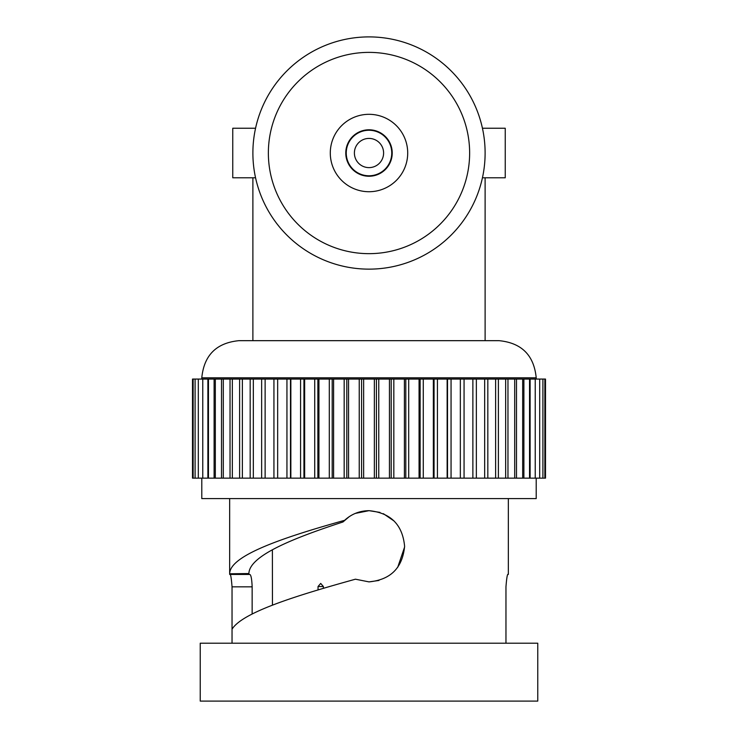 <?xml version="1.0" encoding="UTF-8"?>
<svg xmlns="http://www.w3.org/2000/svg" width="738" height="738" viewBox="0 0 738 738"><rect width="100%" height="100%" fill="white"/><g stroke="black" fill="none" stroke-linecap="round" stroke-linejoin="round"><path stroke-width="1.11" d="M369 138.421A14.603 14.603 0 0 0 354.397 153.015A14.603 14.603 0 0 0 369 167.618A14.603 14.603 0 0 0 383.603 153.015A14.603 14.603 0 0 0 369 138.421M369 175.782A22.758 22.758 0 0 0 391.758 153.015A22.758 22.758 0 0 0 369 130.257A22.758 22.758 0 0 0 346.242 153.015A22.758 22.758 0 0 0 369 175.782M369 129.796A23.219 23.219 0 0 0 345.781 153.015A23.219 23.219 0 0 0 369 176.244A23.219 23.219 0 0 0 392.219 153.015A23.219 23.219 0 0 0 369 129.796M369 191.723A38.708 38.708 0 0 0 407.708 153.015A38.708 38.708 0 0 0 369 114.316A38.708 38.708 0 0 0 330.292 153.015A38.708 38.708 0 0 0 369 191.723M252.885 177.793L252.885 340.67L238.946 340.67L499.054 340.67C521.628 342.875 534.008 355.255 536.212 377.828L201.788 377.828L201.788 379.064M485.115 177.793L485.115 340.67M369 52.38A100.636 100.636 0 0 0 268.364 153.015A100.636 100.636 0 0 0 369 253.66A100.636 100.636 0 0 0 469.636 153.015A100.636 100.636 0 0 0 369 52.38M482.449 177.793L505.244 177.793L505.244 128.246L482.449 128.246M255.551 128.246L232.756 128.246L232.756 177.793L255.551 177.793M369 269.139A116.115 116.115 0 0 0 485.115 153.015A116.115 116.115 0 0 0 369 36.9A116.115 116.115 0 0 0 252.885 153.015A116.115 116.115 0 0 0 369 269.139M252.147 614.025L252.147 586.83L232.036 586.839L232.036 629.21C242.267 612.503 295.071 595.944 355.439 579.201L369 581.885C390.642 579.782 402.505 567.909 404.608 546.277C402.524 524.644 390.651 512.772 369 510.668L379.978 512.403M232.036 586.839C231.308 577.467 230.551 573.334 229.776 574.45L229.675 573.777L248.891 573.546L248.891 574.45L229.684 574.45L229.675 573.777C229.675 555.862 280.689 538.159 344.628 520.318L342.967 521.978C290.209 539.174 249.296 556.295 248.891 573.546L248.891 574.45L249.887 574.45C251.086 575.16 251.843 579.293 252.147 586.83M342.967 521.978L349.222 516.665M355.292 513.408L369 510.668C359.609 510.807 351.482 514.026 344.628 520.318M508.224 574.45L508.224 574.45C507.449 573.334 506.692 577.467 505.964 586.839L505.964 643.195M232.036 643.195L232.036 629.21M544.856 478.15L544.856 379.064L545.502 379.064L545.502 478.15L277.654 478.15L277.654 379.064L192.498 379.064L192.498 478.15L193.144 478.15L193.144 379.064M544.856 379.064L277.654 379.064L277.654 478.15L193.144 478.15M536.212 478.15L536.212 498.593L201.788 498.593L201.788 478.15M508.316 574.45L508.325 573.777M537.762 643.195L200.238 643.195L200.238 701.1L537.762 701.1L537.762 643.195M290.495 379.064L290.495 478.15M303.936 379.064L303.936 478.15M317.875 379.064L317.875 478.15M332.201 379.064L332.201 478.15M346.805 379.064L346.805 478.15M361.583 379.064L361.583 478.15M376.417 379.064L376.417 478.15M391.195 379.064L391.195 478.15M405.799 379.064L405.799 478.15M420.125 379.064L420.125 478.15M434.064 379.064L434.064 478.15M447.505 379.064L447.505 478.15M460.346 478.15L460.346 379.064M383.382 513.694L394.175 521.083M404.599 547.043L397.69 567.374M378.954 580.465L369 581.885M272.387 549.755L272.442 605.142M318.041 589.966L318.041 586.525L320.698 583.435L323.401 586.525L323.401 588.37M248.891 574.45L249.887 574.45L248.891 574.45M507.965 478.15L507.965 379.064M498.39 478.15L498.39 379.064M487.827 478.15L487.827 379.064M476.351 478.15L476.351 379.064M464.064 478.15L464.064 379.064M451.056 478.15L451.056 379.064M437.422 478.15L437.422 379.064M423.271 478.15L423.271 379.064M408.695 478.15L408.695 379.064M393.834 478.15L393.834 379.064M378.769 478.15L378.769 379.064M363.64 478.15L363.64 379.064M348.548 478.15L348.548 379.064M333.604 478.15L333.604 379.064M318.936 478.15L318.936 379.064M304.656 478.15L304.656 379.064M290.855 478.15L290.855 379.064M207.885 478.15L207.885 379.064M214.112 478.15L214.112 379.064M221.511 478.15L221.511 379.064M230.035 478.15L230.035 379.064M239.61 478.15L239.61 379.064M250.173 478.15L250.173 379.064M261.649 478.15L261.649 379.064M273.936 478.15L273.936 379.064M286.944 478.15L286.944 379.064M300.578 478.15L300.578 379.064M314.729 478.15L314.729 379.064M329.305 478.15L329.305 379.064M344.166 478.15L344.166 379.064M359.231 478.15L359.231 379.064M374.36 478.15L374.36 379.064M389.452 478.15L389.452 379.064M404.396 478.15L404.396 379.064M419.064 478.15L419.064 379.064M433.344 478.15L433.344 379.064M447.145 478.15L447.145 379.064M516.489 478.15L516.489 379.064M523.888 478.15L523.888 379.064M530.115 478.15L530.115 379.064M323.401 586.525L318.041 586.525M265.126 478.15L265.126 379.064M253.337 478.15L253.337 379.064M242.378 478.15L242.378 379.064M232.341 478.15L232.341 379.064M223.3 478.15L223.3 379.064M508.344 498.593L508.344 574.284M229.656 498.593L229.656 574.284M536.212 377.828L536.212 379.064M195.09 478.15L195.09 379.064M198.301 478.15L198.301 379.064M202.766 478.15L202.766 379.064M208.457 478.15L208.457 379.064M215.321 478.15L215.321 379.064M472.874 478.15L472.874 379.064M484.663 478.15L484.663 379.064M495.622 478.15L495.622 379.064M505.659 478.15L505.659 379.064M514.7 478.15L514.7 379.064M522.679 478.15L522.679 379.064M529.543 478.15L529.543 379.064M535.235 478.15L535.235 379.064M539.699 478.15L539.699 379.064M542.91 478.15L542.91 379.064M201.788 377.828C203.992 355.255 216.372 342.875 238.946 340.67"/></g></svg>
